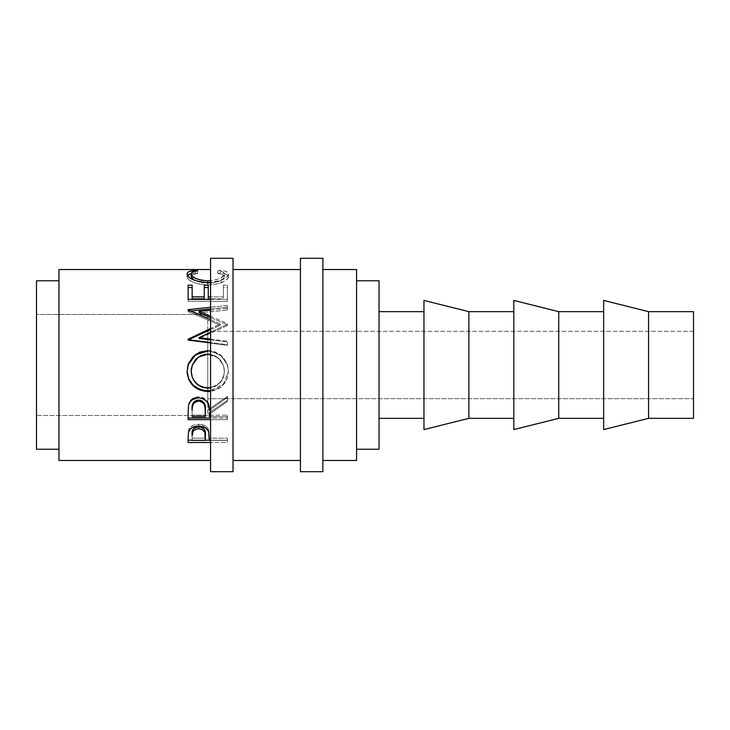 <?xml version="1.0" encoding="UTF-8"?>
<svg xmlns="http://www.w3.org/2000/svg" width="730" height="730" viewBox="0 0 730 730"><rect width="100%" height="100%" fill="white"/><g stroke="black" fill="none" stroke-linecap="round" stroke-linejoin="round"><path stroke-width="0.55" stroke-dasharray="3.65 2.74" d="M207.767 314.466L207.767 415.534L36.5 415.534L36.5 314.466L207.767 314.466L207.767 315.433L207.767 314.466L36.5 314.466L36.5 365L36.5 280.767L36.5 449.233L36.5 314.466L36.5 415.534L207.767 415.534L207.767 314.466M207.767 398.69L207.767 331.31L693.5 331.31L693.5 398.69L207.767 398.69L693.5 398.69L693.5 331.31L693.5 418.345L693.5 311.655L693.5 398.042L693.5 331.31L207.767 331.31L207.767 398.69M603.655 418.345L603.655 311.655L603.655 418.345M513.811 418.345L513.811 311.655L513.811 418.345M379.034 311.655L379.034 449.233L379.034 311.655M423.966 418.345L423.966 311.655L423.966 418.345M356.578 280.767L356.578 460.466L356.578 280.767M58.966 449.233L58.966 280.767L58.966 449.233M322.888 269.534L322.888 460.466L322.888 269.534M233.034 269.534L233.034 460.466L233.034 269.534M300.422 460.466L300.422 258.31L300.422 460.466M210.578 351.24L221.099 355.683L227.55 365L221.108 355.437L210.578 350.82L210.578 342.543L227.422 344.706L227.422 345.308L227.422 341.257L210.578 339.103L210.578 332.15L227.422 324.348L227.422 323.627L210.578 316.181L210.578 319.63L220.369 324.01L210.578 328.509L210.578 319.63L220.369 324.01L220.369 325.215L188.112 311.664L190.457 311.016L188.112 311.254L188.112 309.63L188.112 311.664L188.112 310.049L188.112 311.664L220.369 325.215L220.369 324.01L210.578 328.509L210.578 332.15L227.422 324.348L227.422 325.543L199.08 338.437L227.422 325.543L227.422 323.627L227.422 325.543L227.422 323.627L210.578 316.181L210.578 299.382L227.422 299.382L227.422 301.308L227.422 285.184L223.389 285.184L223.389 296.864L210.578 296.864L210.578 282.437L221.555 280.128C226.282 278.057 228.572 276.004 228.435 273.969C228.435 271.971 225.689 270.748 220.186 270.301L217.85 270.739C222.166 271.268 224.347 272.345 224.402 273.969C224.128 277.135 219.52 279.38 210.578 280.712L210.578 460.466L210.578 442.499L227.422 442.499L227.422 438.164L227.422 440.382L210.578 440.382L210.578 419.64L227.422 419.64L227.422 415.188L227.422 416.702L210.578 416.702L210.578 413.39L227.422 401.39L227.422 396.372L227.422 397.321L210.578 409.576L210.578 391.426C221.756 389.209 227.705 382.465 228.435 371.196L227.55 365L228.435 371.196L223.453 384.117L210.578 390.65M58.966 460.466L58.966 269.534L58.966 460.466M188.112 413.007L188.65 403.936C190.065 399.429 193.386 397.065 198.624 396.828C206.243 397.959 209.793 402.066 209.282 409.147L227.422 396.372L227.422 397.321L210.578 409.576L210.578 354.369L218.398 357.937L223.289 364.991L224.402 371.342C223.909 380.321 219.301 385.86 210.578 387.977L210.578 391.426L217.631 389.282L223.453 384.692L227.203 378.487L228.435 371.196L227.185 363.914L223.38 357.627L220.697 355.072L214.702 351.75L210.578 350.82L210.578 354.369L216.135 356.349L220.624 360.228L223.453 365.465L224.347 369.809L224.119 374.326L221.747 380.193L219.694 382.675L214.355 386.289L211.207 387.192L206.261 387.411L201.434 386.298L198.131 384.537L193.943 380.248L192.401 377.419L191.141 371.15C192.054 381.142 197.647 386.581 207.922 387.484C218.097 386.535 223.59 381.087 224.402 371.15L223.462 377.173L220.588 382.219L216.098 386.06L210.578 387.977L210.578 342.543L227.422 344.706L227.422 345.308L188.112 340.417L188.577 339.733L188.112 339.943L188.112 339.185L188.112 340.417L188.112 339.669L188.112 340.417L227.422 345.308L227.422 341.257L227.422 344.706L227.422 341.257L210.578 339.103L210.578 342.543L210.578 310.095M58.966 280.767L58.966 348.566L58.966 280.767M423.966 429.578L423.966 300.422L423.966 429.578M423.966 311.655L423.966 417.323L423.966 311.655M468.888 311.655L468.888 418.345L468.888 311.655M513.811 429.578L513.811 300.422L513.811 429.578M513.811 311.655L513.811 417.323L513.811 311.655M558.733 311.655L558.733 418.345L558.733 311.655M603.655 429.578L603.655 300.422L603.655 429.578M603.655 311.655L603.655 417.323L603.655 311.655M648.578 311.655L648.578 418.345L648.578 311.655M197.693 270.739L197.693 273.513C193.304 274.024 191.114 275.091 191.141 276.725L192.747 274.699L197.693 273.513L197.693 270.739M193.87 280.037L207.813 283.286L207.813 282.528L207.813 283.286C218.279 282.483 223.809 280.265 224.402 276.652L224.402 273.969L224.402 276.652C224.347 275.064 222.166 274.015 217.85 273.513L217.85 270.739L217.85 273.513L220.186 273.084L220.186 270.301L220.186 273.084C225.689 273.522 228.435 274.708 228.435 276.643L228.435 273.969L228.435 276.643C228.563 278.632 226.273 280.63 221.555 282.629L221.555 280.128L221.555 282.629C217.513 284.18 212.841 284.955 207.539 284.955L207.539 282.528L207.539 284.955C194.819 283.915 188.002 281.15 187.108 276.661L187.108 273.978L187.108 276.661L187.51 275.438M191.178 273.677L195.33 273.084L195.33 270.301L195.33 273.084L197.693 273.513L195.33 273.084L191.178 273.677M187.592 275.338L187.19 277.281L188.477 279.325L192.839 282.09L199.527 284.216L207.539 284.955L215.012 284.381L223.197 281.935L227.468 278.942L228.408 276.98L227.952 275.329L223.754 273.558L217.85 273.513L222.732 274.672L224.302 276.086L224.146 277.692L219.858 281.013L211.18 283.149L201.252 282.711L193.797 279.991M188.112 285.184L188.112 287.529L188.112 285.184M192.145 296.864L192.145 285.184M204.245 298.862L204.245 285.184L204.245 298.862M208.269 296.864L208.269 285.184M188.112 293.944L188.112 301.308L227.422 301.308L227.422 287.529L223.389 287.529L223.389 298.862L210.578 298.862L223.389 298.862L223.389 285.184L223.389 287.529L227.422 287.529L227.422 285.184L227.422 301.308L188.112 301.308L188.112 299.382M210.578 317.614L227.422 324.841L210.578 317.614M210.578 310.086L227.422 308.27L227.422 309.94L199.135 312.924L227.422 309.94L227.422 305.459L227.422 309.94L227.422 305.459L210.578 307.23L210.578 310.086L227.422 308.27L227.422 305.459L210.578 307.23L210.578 299.382L227.422 299.382L227.422 285.184L223.389 285.184L223.389 296.864L210.578 296.864L210.578 299.382L210.578 282.437L216.427 281.661L223.197 279.426L226.829 277.035L228.408 273.604L226.382 271.551L223.754 270.793L220.186 270.301L217.85 270.739L222.732 271.934L224.302 273.394L224.201 274.927L220.77 278.021L218.653 278.988L210.578 280.712L210.578 282.437L210.578 269.534L210.578 365L210.578 258.31L210.578 471.689L210.578 365L210.578 418.034L227.422 418.025L210.578 418.025L210.578 460.466L210.578 442.499L227.422 442.499L227.422 440.217L209.282 440.217L227.422 440.217L227.422 438.164L227.422 442.499L227.422 440.382L210.578 440.382L210.578 419.64L227.422 419.64L227.422 415.188L227.422 419.64L227.422 416.702L210.578 416.702L210.578 413.39L227.422 401.39L227.422 400.323L210.578 411.966L227.422 400.323L227.422 396.372L209.282 409.147L209.282 410.488L208.871 404.858L207.128 400.761L203.451 397.804L201.106 397.056L198.624 396.828L198.624 397.795L198.624 396.828L196.899 396.938L193.632 397.896L189.928 401.089L188.65 403.936L188.112 418.025M210.578 308.927L227.422 307.211L210.578 308.927M210.578 329.586L220.369 325.215L210.578 329.586M210.578 339.861L227.422 341.95L210.578 339.861M187.108 371.442L188.021 364.991L187.108 371.442M209.966 390.705L215.861 389.364L222.513 385.075L226.975 378.669L228.435 371.013L226.939 363.312L222.394 356.842L215.697 352.499L209.784 351.157M224.329 369.535L223.289 365L217.266 357.298L207.749 354.47L214.255 355.692L219.712 359.343L223.216 364.808L224.329 369.535M191.442 367.947L193.861 361.961L195.868 359.397L201.261 355.702L207.749 354.47L198.304 357.317L192.309 365M207.922 388.168L207.922 387.484L207.922 388.168M227.422 397.321L227.422 401.39L227.422 397.321M209.282 416.702L209.282 412.824L209.282 415.188L227.422 415.188L209.282 415.188L209.282 416.702M193.094 403.142L194.061 401.874M192.145 415.188L192.145 409.028L192.145 415.188L205.249 415.188L192.145 415.188L192.145 416.702L192.145 415.188M205.303 409.174L205.249 415.188L205.303 409.174M200.358 400.232L201.964 400.87M205.249 416.702L205.249 415.188L205.249 416.702M188.112 437.745L188.705 429.678C190.22 426.21 193.532 424.395 198.66 424.249L198.66 426.046L198.66 424.249C203.925 424.413 207.256 426.293 208.634 429.897L209.282 438.63M209.282 440.382L209.282 438.164L227.422 438.164L209.282 438.164L208.889 430.864L207.375 427.643L205.121 425.763L198.66 424.249L193.751 425.043L191.068 426.53L189.243 428.556L188.313 431.503L188.112 440.217M205.249 440.217L192.145 440.217L205.249 440.217M192.145 438.164L192.145 433.684L192.145 438.164L205.249 438.164L192.145 438.164L192.145 440.382L192.145 438.164M205.34 433.885L205.249 438.164L205.34 433.885M205.249 440.382L205.249 438.164L205.249 440.382M322.888 258.31L322.888 471.689L322.888 258.31M322.888 460.466L322.888 383.624L322.888 460.466M210.578 409.576L210.578 413.39L210.578 409.576M233.034 258.31L233.034 471.689L233.034 258.31M233.034 460.466L233.034 383.624L233.034 460.466"/><path stroke-width="1.09" d="M210.578 471.689L233.034 471.689L233.034 258.31L210.578 258.31L210.578 471.689L210.578 258.31L233.034 258.31L233.034 471.689L210.578 471.689M300.422 471.689L322.888 471.689L322.888 258.31L300.422 258.31L300.422 471.689L300.422 258.31L322.888 258.31L322.888 471.689L300.422 471.689M648.578 418.345L693.5 418.345L693.5 311.655L648.578 311.655L648.578 418.345L648.578 311.655L603.655 300.422L603.655 429.578L648.578 418.345L603.655 429.578L603.655 300.422L648.578 311.655L693.5 311.655L693.5 418.345L648.578 418.345M558.733 418.345L603.655 418.345L558.733 418.345L558.733 311.655L558.733 418.345L513.811 429.578L558.733 418.345M603.655 311.655L558.733 311.655L513.811 300.422L513.811 429.578L513.811 300.422L558.733 311.655L603.655 311.655M468.888 418.345L513.811 418.345L468.888 418.345L468.888 311.655L468.888 418.345L423.966 429.578L468.888 418.345M513.811 311.655L468.888 311.655L423.966 300.422L423.966 429.578L423.966 300.422L468.888 311.655L513.811 311.655M379.034 418.345L423.966 418.345L379.034 418.345M423.966 311.655L379.034 311.655L423.966 311.655M356.578 449.233L379.034 449.233L379.034 280.767L356.578 280.767L379.034 280.767L379.034 449.233L356.578 449.233M36.5 449.233L58.966 449.233L36.5 449.233L36.5 280.767L36.5 449.233M58.966 280.767L36.5 280.767L58.966 280.767M322.888 460.466L356.578 460.466L356.578 269.534L322.888 269.534L356.578 269.534L356.578 460.466L322.888 460.466M233.034 460.466L300.422 460.466L233.034 460.466M300.422 269.534L233.034 269.534L300.422 269.534M188.112 309.63L210.578 307.23L188.112 309.63L210.578 319.63L188.112 310.049M188.112 339.185L210.578 328.509L188.112 339.185L188.112 339.943M210.578 342.543L188.112 339.669L210.578 342.543M207.758 350.655L210.578 351.24L207.758 350.655L195.53 354.497L188.021 364.991L187.108 371.506L188.541 363.467L193.012 356.678L199.737 352.134L207.758 350.655M187.199 373.532L187.108 371.506C188.376 383.953 195.321 390.632 207.94 391.572L200.02 390.139L193.231 385.905L188.687 379.363L187.199 373.532M210.578 391.426L207.94 391.572L210.578 391.426M209.282 410.488L210.578 409.576L209.282 410.488C209.793 403.197 206.243 398.963 198.624 397.795L203.451 398.799L207.128 401.838L208.607 404.967L209.282 410.488M197.766 397.823L198.624 397.795C193.377 398.042 190.055 400.478 188.65 405.113L189.928 402.184L192.191 399.794L197.766 397.823M188.45 406.135L188.112 413.007L188.45 406.135M188.112 419.64L188.112 413.007L188.112 419.64L210.578 419.64L188.112 419.64M209.282 440.382L210.578 440.382L209.282 440.382L208.634 431.859L209.282 438.63M208.114 430.673L208.634 431.859C207.22 428.136 203.898 426.192 198.66 426.046L205.121 427.598L208.114 430.673M197.812 426.065L198.66 426.046C193.532 426.201 190.22 428.063 188.705 431.64L190.028 429.386L192.319 427.543L197.812 426.065M188.495 432.388L188.112 437.745L188.495 432.388M188.112 442.499L188.112 437.745L188.112 442.499L210.578 442.499L188.112 442.499M58.966 460.466L210.578 460.466L58.966 460.466L58.966 269.534L210.578 269.534L58.966 269.534L58.966 460.466M207.813 280.813L210.578 280.712L207.813 280.813C197.429 280.001 191.871 277.747 191.141 274.051L192.319 276.259L195.804 278.513L201.252 280.22L207.813 280.813L207.813 283.286L207.813 280.813M191.233 273.449L191.141 274.051C191.132 272.363 193.313 271.259 197.693 270.739L192.747 271.962L191.233 273.449M195.33 270.301L197.693 270.739L195.33 270.301C189.809 270.748 187.072 271.971 187.108 273.978L187.592 272.618L189.125 271.551L195.33 270.301L195.33 271.131L195.33 270.301M187.19 274.617L187.108 273.978C187.984 278.595 194.8 281.442 207.539 282.528L199.527 281.762L192.839 279.581L189.298 277.464L187.19 274.617M210.578 282.437L207.539 282.528L210.578 282.437M208.269 296.864L210.578 296.864L208.269 296.864L208.269 298.862L210.578 298.862L208.269 298.862L208.269 285.184L208.269 296.864L208.269 285.184L204.245 285.184L208.269 285.184M204.245 296.864L204.245 285.184L204.245 296.864L192.145 296.864L204.245 296.864L204.245 298.862L204.245 296.864M192.145 285.184L192.145 298.862L204.245 298.862L192.145 298.862L192.145 285.184L188.112 285.184L192.145 285.184L192.145 296.864M188.112 299.382L188.112 285.184L188.112 299.382L210.578 299.382L188.112 299.382L188.112 293.944M199.135 311.345L210.578 316.181L199.135 311.345L199.135 312.924L210.578 317.614L199.135 312.924L199.135 311.345L210.578 310.086L199.135 311.345M199.08 337.634L210.578 339.103L199.08 337.634L210.578 332.15L199.08 337.634L199.08 338.437L199.08 337.634M209.282 416.702L210.578 416.702L209.282 416.702L209.282 414.275L210.578 413.39L209.282 414.275L209.282 416.702M207.922 388.168L210.578 387.977L207.922 388.168C197.657 387.238 192.063 381.635 191.141 371.342L192.401 377.793L195.987 383.286L201.434 386.946L207.922 388.168M192.309 365L198.304 357.079L207.749 354.15L210.578 354.369L206.088 354.223L201.261 355.428L195.868 359.224L192.373 364.845L191.141 371.342L192.309 365L191.141 371.15L191.442 367.947M191.141 276.725L191.141 274.051L191.141 276.725L193.87 280.037L191.141 276.725M187.51 275.438L191.178 273.677M191.734 273.558L189.125 274.298L187.218 275.967M188.112 287.529L192.145 287.529L188.112 287.529M204.245 287.529L208.269 287.529L204.245 287.529M190.457 311.016L210.578 308.927L190.457 311.016M188.577 339.733L210.578 329.586L188.577 339.733M199.08 338.437L210.578 339.861L199.08 338.437M210.578 390.65L207.94 390.787L207.94 391.572L207.94 390.787C195.321 389.875 188.376 383.387 187.108 371.315L188.687 378.943L193.231 385.285L200.02 389.4L205.915 390.705L210.578 390.65M188.021 364.991L195.53 354.807L207.758 351.075L199.737 352.517L193.003 356.934L188.011 365M210.578 411.966L209.282 412.824L209.282 414.275L209.282 412.824L210.578 411.966M188.112 418.025L210.578 418.025L188.112 418.025L188.112 413.007M194.061 401.874L196.918 400.232L200.394 400.241M201.954 400.87L204.272 403.179L205.303 409.174C206.015 404.183 203.789 401.126 198.624 400.022C193.578 401.108 191.424 404.11 192.145 409.028L193.158 403.024M198.624 400.022L198.624 401.08C203.798 402.257 206.024 405.405 205.303 410.515L205.249 416.702L192.145 416.702L205.249 416.702L205.139 407.395L204.272 404.329L201.964 401.956L198.624 401.08L198.624 400.022M192.145 409.028L192.145 410.36C191.406 405.323 193.559 402.23 198.624 401.08L196.918 401.299L194.061 402.996L192.547 405.77L192.145 409.028M209.282 440.217L205.249 440.217L209.282 440.217M188.112 440.217L192.145 440.217L188.112 440.217L188.112 437.745M197.83 426.886L200.394 427.004L203.323 428.282L204.884 430.417L205.34 433.885C206.024 430.07 203.807 427.716 198.679 426.84L198.679 428.711C203.807 429.641 206.033 432.06 205.34 435.965L205.249 440.382L192.145 440.382L205.249 440.382L204.884 432.397L201.982 429.395L198.679 428.711L198.679 426.84C193.642 427.68 191.47 429.961 192.145 433.684L193.149 429.194L195.457 427.488L197.83 426.886M205.34 433.885L205.34 435.965M192.145 433.684L192.145 435.764C191.461 431.95 193.632 429.605 198.679 428.711L195.457 429.377L193.149 431.138L192.145 435.764L192.145 433.684M205.303 410.497L205.303 409.156"/></g></svg>
